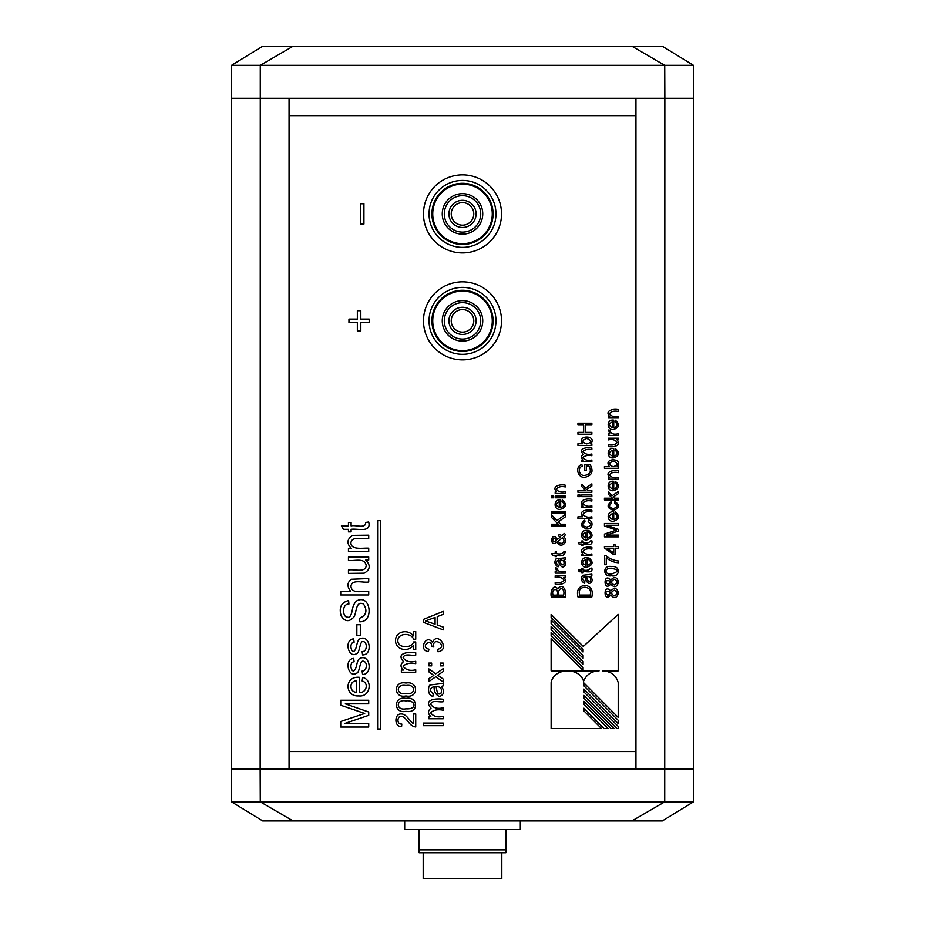 <?xml version="1.0" encoding="UTF-8"?>
<svg xmlns="http://www.w3.org/2000/svg" width="925" height="925" viewBox="0 0 925 925"><rect width="100%" height="100%" fill="white"/><g stroke="black" fill="none" stroke-linecap="round" stroke-linejoin="round"><path stroke-width="1.39" d="M631.937 820.926L664.717 801.848L260.283 801.848L260.156 768.895L231.25 768.895L231.539 801.848L262.677 820.926L662.323 820.926L693.461 801.848L693.75 768.895L635.938 768.895L635.938 98.281L693.75 98.281L693.75 768.895L231.25 768.895L231.25 98.281L289.062 98.281L289.062 768.895L260.156 768.895L260.283 65.328L693.461 65.328L693.75 98.281L664.844 98.281L664.717 65.328L631.937 46.25L293.063 46.25L260.283 65.328L231.539 65.328L262.677 46.25L293.063 46.25M693.461 801.848L664.717 801.848L664.844 98.281L231.25 98.281L231.539 65.328M631.937 46.25L662.323 46.25L693.461 65.328M635.938 115.625L289.062 115.625M462.5 193.672A20.234 20.234 0 0 1 480.029 224.023A20.234 20.234 0 0 1 444.971 224.023A20.234 20.234 0 0 1 462.5 193.672M462.5 300.625A20.234 20.234 0 0 1 480.029 330.977A20.234 20.234 0 0 1 444.971 330.977A20.234 20.234 0 0 1 462.5 300.625M473.773 213.906A11.273 11.273 0 0 0 456.869 204.136A11.273 11.273 0 0 0 456.869 223.665A11.273 11.273 0 0 0 473.773 213.906M501.523 213.906A39.023 39.023 0 0 0 442.994 180.109A39.023 39.023 0 0 0 442.994 247.692A39.023 39.023 0 0 0 501.523 213.906M492.273 213.906A29.773 29.773 0 0 0 447.619 188.122A29.773 29.773 0 0 0 447.619 239.691A29.773 29.773 0 0 0 492.273 213.906M480.711 213.906A18.211 18.211 0 0 0 453.4 198.135A18.211 18.211 0 0 0 453.4 229.677A18.211 18.211 0 0 0 480.711 213.906M476.086 213.906A13.586 13.586 0 0 0 455.713 202.136A13.586 13.586 0 0 0 455.713 225.665A13.586 13.586 0 0 0 476.086 213.906M289.062 751.551L635.938 751.551M231.539 801.848L260.283 801.848L293.063 820.926M501.812 852.723L501.812 878.75L423.188 878.75L423.188 852.723M520.312 820.926L520.312 829.598L404.688 829.598L404.688 820.926M419.141 849.832L505.859 849.832L505.859 852.723L419.141 852.723L419.141 829.598M505.859 849.832L505.859 829.598M473.773 320.859A11.273 11.273 0 0 0 456.869 311.089A11.273 11.273 0 0 0 456.869 330.618A11.273 11.273 0 0 0 473.773 320.859M501.523 320.859A39.023 39.023 0 0 0 442.994 287.062A39.023 39.023 0 0 0 442.994 354.645A39.023 39.023 0 0 0 501.523 320.859M492.273 320.859A29.773 29.773 0 0 0 447.619 295.075A29.773 29.773 0 0 0 447.619 346.644A29.773 29.773 0 0 0 492.273 320.859M480.711 320.859A18.211 18.211 0 0 0 453.4 305.088A18.211 18.211 0 0 0 453.4 336.631A18.211 18.211 0 0 0 480.711 320.859M476.086 320.859A13.586 13.586 0 0 0 455.713 309.089A13.586 13.586 0 0 0 455.713 332.618A13.586 13.586 0 0 0 476.086 320.859M610.893 728.507L583.883 701.347L610.893 728.507L614.05 728.507L583.883 698.178L583.883 695.415L616.79 728.507L618.201 728.507L618.201 726.426L583.883 691.912L583.883 689.09L616.062 721.442M563.707 564.782C564.678 561.683 563.51 560.099 560.215 560.03C560.249 563.556 561.417 565.14 563.707 564.782M552.537 540.061C553.381 542.05 554.665 542.108 556.387 540.246C554.884 537.98 553.601 537.922 552.537 540.061M590.277 581.189C591.26 578.079 590.092 576.483 586.785 576.425C586.774 579.848 587.942 581.432 590.277 581.189M440.994 693.23C442.37 688.859 440.693 686.616 435.987 686.512C436.866 688.535 436.797 696.444 440.994 693.23M601.435 728.507L583.883 710.862L601.435 728.507L551.127 728.507L551.127 682.604C553.878 667.561 579.339 666.809 583.571 681.228C586.404 674.568 591.572 671.122 599.076 670.868L551.127 670.868L551.127 638.562L583.085 670.405L583.085 667.688L551.127 635.822L551.127 632.353L583.085 664.266L583.085 661.502L551.127 629.682L551.127 626.329L583.085 658.218L583.085 655.501L551.127 623.67L551.127 620.108L583.085 652.044L583.085 649.327L551.127 617.495L551.127 614.466L583.305 646.459L618.201 614.385L618.201 670.868L602.522 670.868C610.685 671.192 615.911 675.077 618.201 682.534L618.201 717.43L583.883 682.916L583.883 685.807L616.998 719.095M604.037 728.507L583.883 708.238L604.037 728.507L608.083 728.507L583.883 704.179L608.083 728.507M583.883 689.09L618.201 723.593L618.201 720.309L583.883 685.807M377.62 520.659L380.51 520.659L380.51 728.981L377.62 728.981L377.62 520.659M360.449 203.766L363.93 203.766L363.93 224.035L360.449 224.035L360.449 203.766M369.191 319.09L369.191 322.617L360.819 322.617L360.819 330.988L357.351 330.988L357.351 322.617L348.956 322.617L348.956 319.09L357.351 319.09L357.351 310.719L360.819 310.719L360.819 319.09L369.191 319.09M557.856 589.028C562.747 581.675 567.245 591.884 565.279 596.995L551.369 596.995C549.843 592.451 553.37 582.785 557.856 589.028M553 595.133L557.208 595.133C559.382 587.699 550.861 587.606 553 595.133M558.839 595.133L563.637 595.133C564.435 591.792 563.637 589.514 561.244 588.288C558.873 589.526 558.076 591.803 558.839 595.133M565.279 575.824L565.279 577.373L563.799 577.373C569.453 583.351 559.81 585.282 555.185 584.08L555.185 582.345C559.22 583.189 562.169 582.496 564.03 580.252C562.25 577.454 559.301 576.553 555.185 577.558L555.185 575.824L565.279 575.824M565.279 571.396L565.279 573.13L555.185 573.13L555.185 571.581L556.7 571.581L555.509 567.626L557.081 568.239C557.787 571.419 560.515 572.482 565.279 571.396M565.279 559.556L564.007 559.891C566.424 563.383 565.961 565.811 562.62 567.152C559.96 565.846 558.712 563.464 558.862 560.018C555.624 561.267 555.439 562.99 558.295 565.187L558.064 566.863C554.722 564.747 554.04 562.099 556.018 558.92L565.279 557.775L565.279 559.556M556.503 553.613C560.076 554.387 562.493 553.809 563.753 551.878L565.256 551.647C564.608 555.416 561.695 556.642 556.503 555.335L556.503 556.619L555.185 556.619L555.185 555.335L552.688 555.335L551.658 553.613L555.185 553.613L555.185 551.878L556.503 551.878L556.503 553.613M565.591 534.558L563.614 536.731C569.846 541.726 559.914 549.623 557.289 541.877C548.964 548.964 550.768 529.748 557.486 539.356L560.654 536.824L558.723 536.13L559.093 534.361L562.099 535.598L564.227 533.413L565.591 534.558M558.399 540.975C559.787 545.947 567.175 542.2 562.284 537.83L558.399 540.975M565.279 524.209L565.279 526.071L551.369 526.071L551.369 524.209L558.261 524.209L551.369 517.248L551.369 514.728L557.012 520.613L565.279 514.462L565.279 516.913L558.249 521.92L560.446 524.209L565.279 524.209M565.279 511.409L565.279 513.132L551.369 513.132L551.369 511.409L565.279 511.409M560.666 507.582C564.724 506.125 565.187 504.194 562.03 501.778L562.273 500.009C567.071 504.183 566.412 507.305 560.319 509.363C553.243 510.253 553.37 498.621 560.666 499.962L560.666 507.582M559.255 501.755C555.451 503.57 555.451 505.478 559.255 507.478L559.255 501.755M553.323 496.078L553.323 497.8L551.369 497.8L551.369 496.078L553.323 496.078M565.279 496.078L565.279 497.8L555.185 497.8L555.185 496.078L565.279 496.078M565.279 491.753L565.279 493.488L555.185 493.488L555.185 491.927L556.619 491.927C551.057 485.972 560.608 483.948 565.279 485.197L565.279 486.932C561.313 486.064 558.365 486.77 556.422 489.047C557.983 491.742 560.932 492.643 565.279 491.753M577.94 596.926C576.402 590.254 578.692 586.392 584.82 585.305C590.913 586.103 593.249 589.965 591.85 596.926L577.94 596.926M579.582 595.053L590.208 595.053C591.352 590.381 589.549 587.768 584.797 587.225C580.195 587.606 578.46 590.219 579.582 595.053M591.85 575.963L590.578 576.298C592.994 579.79 592.532 582.207 589.19 583.559C586.519 582.218 585.271 579.836 585.444 576.414C582.195 577.663 582.01 579.385 584.866 581.594L584.635 583.259C581.258 581.49 580.576 578.853 582.588 575.327L591.85 574.171L591.85 575.963M583.085 570.008C586.681 570.771 589.086 570.193 590.323 568.285L591.827 568.043C593.26 573.673 586.196 571.199 583.085 571.743L583.085 573.026L581.756 573.026L581.756 571.743L579.258 571.743L578.241 570.008L581.756 570.008L581.756 568.285L583.085 568.285L583.085 570.008M587.236 565.395C591.295 563.961 591.757 562.03 588.601 559.602L588.843 557.833C593.688 561.938 593.041 565.048 586.889 567.187C579.674 567.95 580.044 556.411 587.236 557.787L587.236 565.395M585.826 559.579C582.056 561.452 582.056 563.36 585.826 565.291L585.826 559.579M591.85 553.948L591.85 555.682L581.756 555.682L581.756 554.133L583.189 554.133C577.605 548.097 587.178 546.189 591.85 547.403L591.85 549.138C587.861 548.271 584.912 548.976 583.004 551.254C584.692 554.029 587.641 554.919 591.85 553.948M583.085 542.686C586.647 543.461 589.063 542.882 590.323 540.963L591.827 540.72C593.26 546.351 586.196 543.877 583.085 544.42L583.085 545.692L581.756 545.692L581.756 544.42L579.258 544.42L578.241 542.686L581.756 542.686L581.756 540.963L583.085 540.963L583.085 542.686M587.236 538.096C591.202 536.812 591.665 534.881 588.601 532.303L588.843 530.534C593.642 534.708 592.983 537.818 586.889 539.876C579.802 540.767 579.94 529.135 587.236 530.476L587.236 538.096M585.826 532.28C582.033 534.107 582.033 536.003 585.826 537.992L585.826 532.28M584.982 521.827C581.906 524.487 582.507 526.232 586.785 527.065C591.306 525.943 591.757 524.151 588.173 521.7L588.404 520C594.22 520.729 592.462 529.967 586.843 528.857C580.669 526.903 579.975 524.001 584.739 520.151L584.982 521.827M591.85 516.798L591.85 518.52L577.94 518.52L577.94 516.798L582.912 516.798C577.905 510.496 587.34 509.293 591.85 510.253L591.85 511.976C587.791 511.12 584.831 511.837 583.004 514.115C584.831 516.913 587.78 517.803 591.85 516.798M591.85 505.871L591.85 507.605L581.756 507.605L581.756 506.056L583.189 506.056C577.651 499.939 587.167 498.147 591.85 499.315L591.85 501.049C587.814 500.182 584.866 500.887 583.004 503.177C584.75 505.963 587.699 506.865 591.85 505.871M579.894 494.921L579.894 496.644L577.94 496.644L577.94 494.921L579.894 494.921M591.85 494.921L591.85 496.644L581.756 496.644L581.756 494.921L591.85 494.921M591.85 490.585L591.85 492.308L577.94 492.308L577.94 490.585L585.837 490.585L581.756 486.492L581.756 484.261L585.502 488.157L591.85 483.868L591.85 485.995L586.693 489.383L587.849 490.585L591.85 490.585M586.404 466.108L586.404 470.235L584.762 470.235L584.762 464.292L589.919 464.292C593.85 471.126 592.197 475.462 584.958 477.288C577.535 478.341 574.645 466.397 581.848 464.5L582.299 466.165C576.923 467.796 579.408 476.433 584.866 475.381C590.3 474.282 591.676 471.195 589.005 466.108L586.404 466.108M591.85 460.037L591.85 461.772L581.756 461.772L581.756 460.222L583.166 460.222C580.923 458.072 580.969 456.083 583.282 454.256C577.42 448.29 587.444 446.948 591.85 447.931L591.85 449.666C588.023 448.879 585.074 449.492 583.004 451.481C584.797 454.094 587.745 454.938 591.85 453.99L591.85 455.724C587.918 454.961 584.97 455.562 583.004 457.528C584.82 460.118 587.768 460.962 591.85 460.037M590.601 443.861L591.85 443.861L591.85 445.457L577.94 445.457L577.94 443.722L582.877 443.722C575.87 434.415 598.14 435.12 590.601 443.861M586.727 443.908C591.803 442.428 591.815 440.589 586.785 438.415C581.709 440.369 581.686 442.208 586.727 443.908M591.85 432.357L591.85 434.218L577.94 434.218L577.94 432.357L583.652 432.357L583.652 425.049L577.94 425.049L577.94 423.188L591.85 423.188L591.85 425.049L585.282 425.049L585.282 432.357L591.85 432.357M610.801 591.029C614.246 587.051 616.836 587.71 618.582 593.006C616.64 598.371 614.038 599.018 610.801 594.948C603.181 603.805 603.112 582.322 610.801 591.029M607.91 595.295C615.518 590.543 600.603 590.115 607.91 595.295M614.339 595.862C618.016 593.919 618.039 592.012 614.385 590.162C610.697 592.058 610.673 593.954 614.339 595.862M610.801 580.114C614.281 576.136 616.871 576.795 618.582 582.091C616.744 587.444 614.154 588.08 610.801 584.022C603.169 592.89 603.123 571.384 610.801 580.114M607.91 584.357C615.518 579.582 600.579 579.247 607.91 584.357M614.339 584.947C618.016 582.993 618.039 581.097 614.385 579.235C610.708 581.12 610.685 583.028 614.339 584.947M611.483 575.778C602.383 577.524 602.672 564.493 611.483 566.597C620.952 565.187 620.201 577.686 611.483 575.778M611.494 573.986C619.091 571.534 619.091 569.673 611.494 568.389C604.303 566.967 604.372 575.442 611.494 573.986M606.257 557.798L606.257 564.712L604.615 564.712L604.615 555.601L605.944 555.601C609.24 558.596 613.379 560.388 618.339 560.966L618.339 562.758C613.807 562.4 609.772 560.747 606.257 557.798M618.339 546.617L618.339 548.352L615.021 548.352L615.021 554.48L613.46 554.48L604.441 548.028L604.441 546.617L613.46 546.617L613.46 544.732L615.021 544.732L615.021 546.617L618.339 546.617M613.46 552.78L613.46 548.352L607.17 548.352L613.46 552.78M618.339 535.089L618.339 536.87L604.441 536.87L604.441 534.083L616.339 530.094L604.441 525.955L604.441 523.481L618.339 523.481L618.339 525.261L606.696 525.261L618.339 529.366L618.339 531.031L606.511 535.089L618.339 535.089M613.726 519.492C617.784 518.092 618.247 516.162 615.102 513.699L615.333 511.93C620.132 516.104 619.484 519.226 613.379 521.284C606.303 522.151 606.442 510.542 613.726 511.883L613.726 519.492M612.327 513.676C608.534 515.549 608.534 517.457 612.327 519.399L612.327 513.676M611.471 503.246C608.396 505.917 608.997 507.663 613.287 508.496C617.796 507.363 618.258 505.57 614.663 503.119L614.894 501.419C620.097 505.293 619.577 508.253 613.333 510.276C607.17 508.264 606.465 505.362 611.24 501.581L611.471 503.246M618.339 498.205L618.339 499.939L604.441 499.939L604.441 498.205L612.338 498.205L608.245 494.112L608.245 491.88L612.003 495.777L618.339 491.487L618.339 493.626L613.183 497.002L614.339 498.205L618.339 498.205M613.726 488.92C617.796 487.463 618.247 485.533 615.102 483.127L615.333 481.347C620.132 485.521 619.484 488.643 613.379 490.701C606.303 491.591 606.43 479.959 613.726 481.301L613.726 488.92M612.327 483.104C608.511 484.92 608.511 486.828 612.327 488.816L612.327 483.104M618.339 477.45L618.339 479.185L608.245 479.185L608.245 477.624L609.679 477.624C604.118 471.669 613.668 469.646 618.339 470.894L618.339 472.629C614.235 471.785 611.286 472.49 609.494 474.745C611.159 477.462 614.096 478.364 618.339 477.45M617.091 466.674L618.339 466.674L618.339 468.281L604.441 468.281L604.441 466.547L609.367 466.547C602.395 457.239 624.664 457.967 617.091 466.674M613.217 466.732C618.235 465.021 618.258 463.194 613.287 461.228C608.396 462.962 608.372 464.801 613.217 466.732M613.726 456.118C617.784 454.695 618.247 452.764 615.102 450.325L615.333 448.556C620.132 452.73 619.484 455.852 613.379 457.898C606.303 458.788 606.442 447.157 613.726 448.509L613.726 456.118M612.327 450.302C608.534 452.186 608.534 454.094 612.327 456.013L612.327 450.302M618.339 438.172L618.339 439.722L616.859 439.722C622.513 445.7 612.87 447.642 608.245 446.428L608.245 444.694C612.281 445.549 615.241 444.844 617.102 442.601C615.403 439.826 612.454 438.936 608.245 439.895L608.245 438.172L618.339 438.172M618.339 433.744L618.339 435.478L608.245 435.478L608.245 433.929L609.772 433.929L608.569 429.975L610.142 430.587C610.858 433.779 613.587 434.831 618.339 433.744M613.726 427.743C617.692 426.46 618.154 424.529 615.102 421.95L615.333 420.181C620.132 424.355 619.484 427.466 613.379 429.524C606.303 430.414 606.442 418.794 613.726 420.123L613.726 427.743M612.327 421.927C608.511 423.743 608.511 425.65 612.327 427.639L612.327 421.927M618.339 416.273L618.339 418.007L608.245 418.007L608.245 416.458L609.679 416.458C604.118 410.492 613.668 408.468 618.339 409.717L618.339 411.452C614.35 410.584 611.402 411.29 609.494 413.567C611.182 416.342 614.131 417.244 618.339 416.273M368.717 723.442L368.717 727.038L340.735 727.038L340.735 721.512L364.693 713.464L340.735 705.243L340.735 700.248L368.717 700.248L368.717 703.844L345.314 703.844L368.717 712.019L368.717 715.349L344.909 723.442L368.717 723.442M359.443 692.397C366.473 693.207 369.167 682.8 362.161 680.985L362.623 677.412C372.948 679.713 370.578 697.369 358.761 695.912C344.643 696.999 344.077 675.724 359.443 677.32L359.443 692.397M356.611 680.95C348.945 680.522 349.222 692.548 356.611 692.212L356.611 680.95M354.125 661.745C348.436 662.127 351.488 674.036 354.622 670.174C357.038 667.445 356.599 660.265 359.813 658.461C370 653.374 373.214 674.579 362.577 674.475L362.103 671.041C367.063 671.411 368.069 661.641 363.109 661.167C359.571 660.45 359.756 673.146 356.564 673.134C348.852 678.753 343.337 659.513 353.651 658.392L354.125 661.745M354.125 642.193C348.447 642.586 351.488 654.472 354.622 650.633C357.038 647.882 356.611 640.724 359.813 638.897C370 633.856 373.214 655.027 362.577 654.923L362.103 651.501C367.341 652.183 367.653 641.707 363.109 641.615C359.79 640.424 359.756 653.478 356.564 653.593C348.852 659.213 343.325 639.915 353.651 638.851L354.125 642.193M360.322 624.733L360.322 635.382L356.842 635.382L356.842 624.733L360.322 624.733M348.91 604.037C341.383 603.828 342.562 618.004 347.777 617.16C349.581 617.923 351.072 615.726 352.24 610.558C352.818 606.129 354.356 602.88 356.853 600.799C370.798 593.526 374.255 622.479 359.686 621.773L359.386 618.316C366.358 615.437 367.722 610.662 363.502 604.002C355.824 600.418 356.715 612.026 354.078 616.767C349.407 622.167 345.129 621.935 341.244 616.062C338.666 607.69 341.128 602.499 348.609 600.51L348.91 604.037M368.717 591.549L368.717 594.96L340.735 594.96L340.735 591.549L350.772 591.549C346.91 586.566 347.106 582.472 351.327 579.247L368.717 578.541L368.717 581.952C363.167 583.108 352.009 578.784 350.933 586.207C351.835 594.683 363.155 590.566 368.717 591.549M368.717 556.966L368.717 560.018L365.733 560.018C370.786 565.268 370.278 569.65 364.207 573.176L348.447 573.384L348.447 569.985C353.974 568.783 365.086 573.176 366.219 565.776C365.121 557.093 354.206 561.429 348.447 560.377L348.447 556.966L368.717 556.966M368.717 548.178L368.717 551.589L348.447 551.589L348.447 548.513L351.327 548.513C346.389 543.333 346.91 538.951 352.911 535.355L368.717 535.17L368.717 538.581C363.12 539.645 351.882 535.575 350.933 542.79C350.806 550.537 363.756 547.669 368.717 548.178M351.107 525.909C355.512 524.556 365.93 529.135 365.664 522.44L368.693 521.977C371.549 533.205 357.328 528.233 351.107 529.331L351.107 531.863L348.447 531.863L348.447 529.331L343.441 529.331L341.371 525.909L348.447 525.909L348.447 522.44L351.107 522.44L351.107 525.909M413.394 723.639L413.394 713.95L415.73 713.95L415.73 727.015C412.758 726.518 410.318 724.83 408.411 721.951C405.173 717.997 402.803 716.17 401.265 716.482C397.958 715.129 395.68 724.321 401.808 724.067L401.577 726.576C393.807 727.027 394.362 713.221 401.323 713.984C406.503 713.869 409.509 721.095 413.394 723.639M405.936 711.325C393.113 714.065 393.426 695.577 405.936 698.41C418.377 695.785 419.152 713.961 405.936 711.325M405.936 708.816C418.377 709.648 414.909 699.381 405.936 700.919C395.703 698.895 395.773 710.886 405.936 708.816M405.936 695.958C393.113 698.699 393.414 680.21 405.936 683.043C418.377 680.395 419.152 698.595 405.936 695.958M405.936 693.449C416.158 695.484 416.123 683.529 405.936 685.552C395.703 683.529 395.773 695.519 405.936 693.449M415.73 669.793L415.73 672.221L401.358 672.221L401.358 670.035L403.358 670.035C400.201 666.925 400.259 664.127 403.543 661.653C395.252 652.645 409.544 651.663 415.73 652.749L415.73 655.154C411.845 656.091 404.514 652.888 403.127 657.733C405.717 661.433 409.914 662.601 415.73 661.271L415.73 663.676C410.168 662.612 405.971 663.456 403.127 666.231C405.867 669.966 410.064 671.145 415.73 669.793M415.73 649.685L413.394 649.685L413.394 645.384C408.191 652.611 395.229 649.847 395.576 640.562C395.264 631.382 408.017 628.607 413.394 635.88L413.394 631.532L415.73 631.532L415.73 639.244L413.556 639.244C411.625 632.654 397.958 632.654 397.831 640.597C397.658 648.367 411.625 648.691 413.556 641.985L415.73 641.985L415.73 649.685M443.214 723.072L443.214 725.697L423.384 725.697L423.384 723.072L443.214 723.072M443.214 716.332L443.214 718.76L428.853 718.76L428.853 716.574L430.842 716.574C427.685 713.464 427.743 710.666 431.027 708.192C422.737 699.184 437.039 698.202 443.214 699.288L443.214 701.693C439.329 702.63 431.998 699.427 430.622 704.272C433.201 707.972 437.398 709.14 443.214 707.81L443.214 710.215C437.664 709.151 433.467 709.995 430.622 712.77C433.339 716.493 437.537 717.684 443.214 716.332M443.214 685.853L441.41 686.362C444.833 691.299 444.173 694.698 439.433 696.56C435.652 694.721 433.871 691.38 434.103 686.535C429.524 688.269 429.246 690.663 433.282 693.727L432.958 696.143C427.836 696.34 427.627 686.535 430.056 684.986L443.214 683.367L443.214 685.853M443.214 679.066L443.214 682.003L435.779 676.753L428.853 681.598L428.853 678.673L433.837 675.389L428.853 671.851L428.853 668.891L435.791 673.816L443.214 668.613L443.214 671.55L437.698 675.215L443.214 679.066M431.651 663.075L431.651 665.861L428.853 665.861L428.853 663.075L431.651 663.075M443.214 663.075L443.214 665.861L440.416 665.861L440.416 663.075L443.214 663.075M432.461 642.528C437.317 630.434 450.995 649.893 437.999 651.778L437.675 649.35C449.238 646.008 431.663 635.325 433.813 646.991L431.686 646.725C432.125 637.001 419.291 646.933 428.888 649.153L428.437 651.558C417.799 650.587 426.471 633.058 432.461 642.528M443.214 627.092L443.214 629.879L423.384 622.305L423.384 619.403L443.214 611.367L443.214 614.35L437.224 616.617L437.224 624.976L443.214 627.092M425.442 620.929L435.085 624.19L435.085 617.449L425.442 620.929M551.127 670.868L551.127 638.562M583.883 710.862L583.883 708.238M583.883 698.178L614.05 728.507M583.883 695.415L616.108 727.825M585.629 693.681L583.883 691.912M583.883 701.347L583.883 704.179M495.962 213.906A33.462 33.462 0 0 0 462.5 180.444A33.462 33.462 0 0 0 429.038 213.906A33.462 33.462 0 0 0 462.5 247.368A33.462 33.462 0 0 0 495.962 213.906M431.917 213.906A30.583 30.583 0 0 1 477.786 187.417A30.583 30.583 0 0 1 477.786 240.384A30.583 30.583 0 0 1 431.917 213.906M495.962 320.859A33.462 33.462 0 0 0 462.5 287.386A33.462 33.462 0 0 0 429.038 320.859A33.462 33.462 0 0 0 462.5 354.321A33.462 33.462 0 0 0 495.962 320.859M431.917 320.859A30.583 30.583 0 0 1 477.786 294.37A30.583 30.583 0 0 1 477.786 347.337A30.583 30.583 0 0 1 431.917 320.859"/></g></svg>
